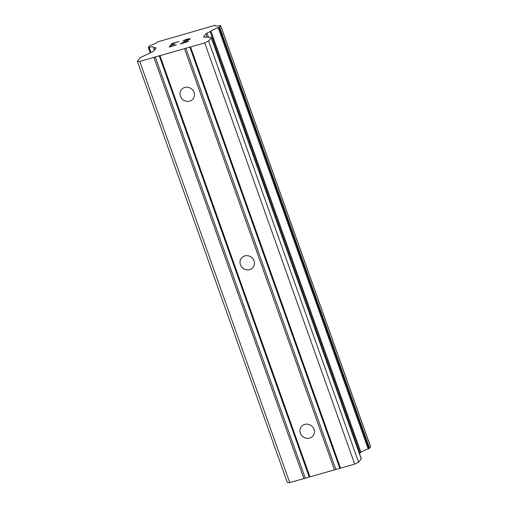 <?xml version="1.0" encoding="UTF-8"?>
<svg xmlns="http://www.w3.org/2000/svg" width="508" height="508" viewBox="0 0 508 508"><rect width="100%" height="100%" fill="white"/><g stroke="black" fill="none" stroke-linecap="round" stroke-linejoin="round"><path stroke-width="0.76" d="M194.037 92.335A7.423 6.921 38 0 1 193.072 98.844A7.423 6.921 38 0 1 186.195 101.232A7.423 6.921 38 0 1 180.416 96.209A7.423 6.921 38 0 1 181.381 89.7A7.423 6.921 38 0 1 188.258 87.319A7.423 6.921 38 0 1 194.037 92.335M254.032 260.82A7.423 6.921 38 0 1 253.067 267.335A7.423 6.921 38 0 1 246.19 269.716A7.423 6.921 38 0 1 240.411 264.693A7.423 6.921 38 0 1 241.376 258.185A7.423 6.921 38 0 1 248.253 255.803A7.423 6.921 38 0 1 254.032 260.82M314.027 429.311A7.423 6.921 38 0 1 313.061 435.82A7.423 6.921 38 0 1 306.184 438.201A7.423 6.921 38 0 1 300.406 433.178A7.423 6.921 38 0 1 301.371 426.669A7.423 6.921 38 0 1 308.248 424.288A7.423 6.921 38 0 1 314.027 429.311M170.218 46.641L176.339 44.901L169.234 47.111L172.123 43.415L179.038 41.453L172.726 43.44L171.577 44.939L174.714 44.215L171.38 45.161L170.218 46.641L176.314 44.933M174.885 43.999L171.577 44.939M172.123 43.415L169.266 47.104M179.019 41.478L172.136 43.44M183.242 40.811L186.125 39.44L189.878 38.652L190.163 38.849L189.027 39.732L182.074 43.269L188.582 41.421L180.2 43.999L189.084 39.421L189.078 38.919L188.151 39.053L183.102 41.027M184.093 40.291L183.248 40.831M184.823 39.941L184.099 40.31M186.125 39.44L184.829 39.967M189.427 38.64L186.131 39.459M189.878 38.652L189.433 38.659M182.074 43.269L188.557 41.453M189.338 39.097L180.308 43.961M218.186 27.73A7.537 1.53 160.4 0 0 210.96 31.185L207.054 33.153A2.737 0.559 160.4 0 0 205.886 33.915L203.644 36.779A2.737 0.559 160.4 0 0 203.581 36.982A2.737 0.559 160.4 0 0 203.949 37.122L210.928 37.363A2.737 0.559 160.4 0 1 211.303 37.503A2.737 0.559 160.4 0 1 211.233 37.706L208.617 41.046L204.711 42.92L139.744 61.385L137.363 61.303L139.979 57.963A2.737 0.559 160.4 0 1 141.148 57.201L152.603 51.721A2.737 0.559 160.4 0 0 153.772 50.959L156.007 48.095A2.737 0.559 160.4 0 0 156.077 47.892A2.737 0.559 160.4 0 0 155.702 47.752L153.53 47.511A7.537 1.53 160.4 0 0 153.537 47.244A7.537 1.53 160.4 0 0 149.13 47.358L148.304 47.377L149.365 45.968L150.8 45.244A7.537 1.53 160.4 0 0 157.994 41.808L214.751 25.4L215.589 25.933L215.43 25.47A7.537 1.53 160.4 0 0 215.424 25.737A7.537 1.53 160.4 0 0 219.812 25.629L220.618 25.711L219.589 27.019L218.186 27.73L368.173 448.939L369.576 448.234L370.548 446.767M137.363 61.303L287.35 482.517L289.731 482.6L354.698 464.128L358.604 462.261L361.22 458.915A2.737 0.559 -19.6 0 0 361.29 458.711L211.303 37.503M359.346 453.263L360.947 452.399A7.537 1.53 160.4 0 1 368.173 448.939M185.788 48.044L335.775 469.259M184.487 48.666L334.474 469.881M189.77 46.914L339.757 468.122M190.564 46.939L340.55 468.154M204.711 42.92L354.698 464.128M208.617 41.046L358.604 462.261M210.172 31.661L360.159 452.876M210.96 31.185L360.947 452.399M153.803 47.688L154.591 49.905M139.744 61.385L289.731 482.6M153.886 57.366L303.873 478.58M155.188 56.744L305.175 477.958M159.169 55.613L309.156 476.822M159.963 55.639L309.95 476.853M211.233 37.706L361.22 458.915M203.644 36.779L203.759 37.103M205.886 33.915L207.067 37.23M207.054 33.153L208.521 37.281M218.973 27.419L368.96 448.634M219.005 27.4L368.992 448.615M219.589 27.019L369.576 448.234M220.618 25.711L370.605 446.926M148.488 47.447L150.387 52.781L148.514 47.447M149.13 47.358L150.959 52.508M155.702 47.752L155.886 48.254M220.65 25.61L370.637 446.824M148.304 47.377L150.247 52.845M153.486 47.625L154.394 50.159"/></g></svg>
